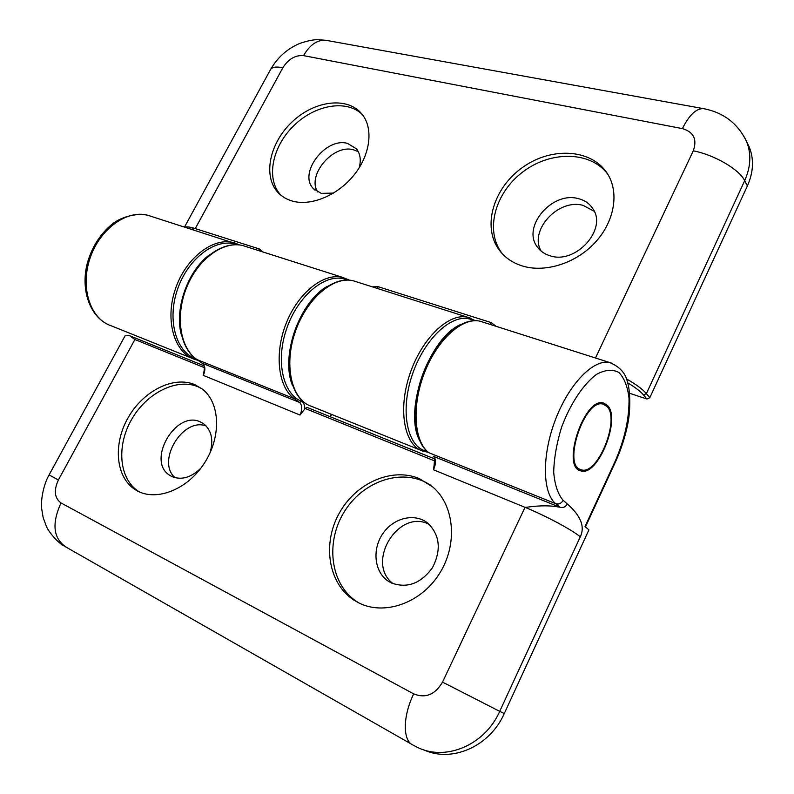 <?xml version="1.0" encoding="UTF-8"?>
<svg xmlns="http://www.w3.org/2000/svg" width="794" height="794" viewBox="0 0 794 794"><rect width="100%" height="100%" fill="white"/><g stroke="black" fill="none" stroke-linecap="round" stroke-linejoin="round"><path stroke-width="1.19" d="M296.152 398.27L294.346 398.697L197.001 359.593C180.04 348.229 174.988 315.863 186.689 287.299C198.212 258.655 223.68 240.473 243.014 245.624L342.651 277.394C323.962 272.501 298.475 292.371 286.346 322.92C274.039 353.399 278.089 387.333 294.346 398.697L299.497 402.409C302.316 405.188 302.484 409.396 300.003 415.034L305.164 408.473L306.881 407.312L434.477 458.863M612.531 363.444L609.772 362.56C593.833 358.67 569.318 383.433 555.621 419.192C541.776 454.863 542.262 492.727 555.641 503.644L559.859 507.247C550.967 505.381 540.039 505.361 527.097 507.187L525.013 507.326L442.526 682.106C435.112 694.7 425.495 698.621 413.684 693.877L61.009 502.939C54.468 498.066 53.595 490.414 58.399 479.983L134.881 339.514L204.306 367.632M58.399 479.983L49.089 474.911L125.323 335.366L129.888 335.832L134.881 339.514M433.494 469.78C436.104 463.666 436.134 459.2 433.584 456.401L559.859 507.247C563.035 508.15 565.526 507.058 567.323 503.972L563.144 500.339C557.894 494.215 554.748 484.797 553.696 472.093C554.083 457.969 556.743 442.933 561.666 426.983C570.479 403.511 583.441 384.088 596.582 374.321C605.137 369.716 612.581 369.101 618.913 372.475C624.253 378.043 627.617 386.589 629.017 398.112C629.374 417.803 624.888 438.576 615.558 460.411L585.029 526.551L588.91 529.866L504.269 713.558L499.714 711.364L580.285 536.843C572.385 530.025 545.339 515.564 525.013 507.326L433.494 469.78L434.149 464.827C434.685 458.902 434.397 456.044 433.296 456.252M391.303 582.925C407.124 588.682 420.86 583.59 432.492 567.65C441.434 550.044 439.955 535.275 428.045 523.355C415.222 512.686 394.013 517.539 383.155 533.181C372.078 548.654 374.014 571.293 387.72 580.811L391.303 582.925M429.286 524.447C398.677 507.852 364.873 562.936 393.209 583.749M359.206 603.093L356.863 601.654C329.748 584.017 325.113 540.992 345.112 510.482C364.694 479.675 404.662 467.358 431.013 485.481M358.501 602.745L353.727 599.986C328.14 583.302 322.265 543.761 339.078 513.539C355.583 483.139 391.641 466.951 419.341 478.593L433.038 487.179C454.595 505.788 458.019 544.813 439.191 574.032C420.592 603.41 383.929 615.955 358.501 602.745M423.649 749.784C451.746 763.103 489.799 746.519 504.269 713.558M206.152 425.971C182.908 416.949 155.961 461.374 175.027 477.69M301.809 401.407L299.497 402.409L202.381 363.305C205.338 366.044 205.636 370.054 203.254 375.354L203.929 371.83C204.773 367.672 204.217 364.803 202.232 363.235M194.728 384.614L202.103 388.901C220.256 402.489 221.734 436.889 204.118 463.567C186.739 490.414 154.77 502.225 135.526 489.848C115.606 477.531 112.798 444.253 128.132 417.684C143.198 390.966 173.4 375.612 194.728 384.614M607.45 405.416C621.404 418.507 597.783 477.045 580.9 470.902C560.663 467.597 584.434 396.414 603.579 403.054L607.45 405.416M201.775 388.653L197.944 386.747C176.635 377.746 146.503 393.03 131.496 419.669C116.222 446.168 119.08 479.368 138.97 491.665L135.526 489.848M200.892 468.152C191.116 477.621 181.429 480.41 171.832 476.519L169.916 475.427C145.858 461.235 175.861 409.486 200.574 422.031L203.79 423.887C211.601 430.398 213.675 440.084 210.013 452.937M580.285 536.843C585.148 526.73 580.821 515.772 567.323 503.972M627.617 382.758C635.17 387.323 640.47 391.382 643.507 394.936L646.931 399.015L649.81 397.705L646.395 393.606C642.674 389.268 635.974 384.326 626.277 378.778M646.931 399.015L629.573 393.268M643.507 394.936L646.395 393.606L744.683 180.685L747.382 185.945C753.506 172.129 754.111 159.128 749.218 146.95L747.114 142.652M747.382 185.945L649.81 397.705M594.24 211.283L583.193 205.408C558.331 198.182 528.645 230.568 541.19 251.142M358.322 151.733L353.519 149.798C333.371 143.754 306.683 175.057 317.6 191.93M184.992 227.134C186.769 226.518 190.193 227.015 195.264 228.603L282.863 67.718C276.084 66.418 271.955 67.063 270.486 69.654L184.536 226.985M607.857 174.352C590.776 150.949 550.738 150.592 523.018 171.792C495.019 192.644 484.687 230.399 501.818 253.058L502.503 253.941M578.29 198.629C584.731 200.227 589.614 203.641 592.949 208.862C607.499 229.317 575.759 264.382 550.431 255.886C544.843 254.308 540.486 251.341 537.359 247.003C521.519 227.024 551.999 191.017 578.29 198.629M523.375 266.268C513.232 263.31 505.242 257.971 499.396 250.269C481.72 226.925 493.362 187.672 522.978 167.137C552.296 146.156 593.386 149.014 608.293 175.097C619.31 194.004 613.98 222.36 594.924 242.736C575.918 263.151 545.905 272.719 523.375 266.268M191.473 229.198L195.264 228.603L259.41 248.979L258.427 250.547M292.301 201.051C286.624 199.413 281.89 196.594 278.099 192.595C262.467 176.159 269.652 142.652 292.4 121.621C314.89 100.312 348.109 96.273 362.243 114.435C373.637 128.727 370.332 154.88 353.916 175.166C337.579 195.503 310.94 206.44 292.301 201.051M280.877 195.185C265.782 179.196 271.975 147.158 293.333 126.147C314.464 104.897 346.621 98.972 362.342 114.564M359.156 167.832C361.24 160.15 360.327 153.808 356.417 148.815L347.574 143.426C325.6 136.866 297.899 173.449 313.412 188.654L321.223 193.359L333.53 193.091M472.241 319.853L469.284 318.91C450.734 314.057 423.738 339.812 412.056 375.433C400.126 410.994 407.004 445.801 425.415 450.952L427.708 451.875M419.321 439.916C403.63 409.674 429.336 337.897 460.56 324.548M606.973 406.449C620.481 419.083 597.634 475.735 581.297 469.8C561.725 466.594 584.721 397.744 603.232 404.176L606.973 406.449M347.087 279.875L343.941 278.863C324.21 273.583 297.016 296.817 286.237 329.917C275.2 362.937 283.746 396.146 303.268 401.923L303.715 402.101M292.073 384.405C280.619 355.067 299.864 301.621 327.336 286.306M237.267 244.751L234.696 243.976C214.4 238.458 187.513 259.211 177.35 289.82C166.929 320.339 176.119 352.109 195.979 358.898M181.211 334.314C174.352 308.161 188.138 270.069 210.122 254.298M305.164 408.473L434.646 460.907M563.144 500.339C561.338 503.446 558.837 504.547 555.641 503.644L428.849 452.719C413.882 441.504 411.52 405.496 424.631 372.356C437.583 339.147 462.753 316.816 480.221 321.252L483.199 322.205M428.571 452.58L428.363 452.411C412.93 440.63 410.647 404.791 423.748 371.781C436.75 338.76 461.88 316.598 480.221 321.252L609.772 362.56C619.955 366.808 625.91 373.557 627.637 382.817C629.9 389.239 631.051 408.761 627.578 425.028C624.997 437.315 621.097 449.315 615.876 461.026L585.466 526.918M129.928 335.852L203.919 365.726L130.206 335.981M196.614 359.325L196.733 359.444C179.504 347.792 174.452 315.456 186.153 286.991C197.686 258.457 223.243 240.354 243.014 245.624L246.329 246.686M202.004 363.047L196.733 359.444M203.254 375.354L300.003 415.034M304.539 409.694C304.886 405.724 304.013 402.895 301.918 401.218M331.257 414.269L330.036 416.661M61.009 502.939C51.56 523.782 53.267 538.511 66.13 547.135L411.5 744.177M442.526 682.106L499.714 711.364C484.677 745.665 444.442 762.061 416.076 746.648L413.257 745.179C402.598 741.159 402.578 716.645 413.684 693.877M615.558 460.411L615.876 461.026M420.155 450.019L311.873 406.478C292.132 400.652 283.567 366.808 294.842 333.083C305.859 299.278 333.48 275.498 353.419 280.828L356.615 281.85M470.862 318.275L467.795 317.292C448.947 312.37 421.525 338.472 409.674 374.619C397.576 410.706 404.583 446.029 423.281 451.28L428.125 452.223M496.101 326.324L491.238 322.622L490.206 324.438M491.238 322.622L378.222 286.723L377.21 288.411M282.863 67.718C288.411 59.034 295.308 55.004 303.546 55.62L682.393 128.618C693.698 131.983 697.321 139.377 693.271 150.82L595.49 358.005M262.983 251.996L259.41 248.979M378.222 286.723L372.267 286.842M327.336 40.554L325.977 40.305C317.342 39.631 309.868 44.732 303.546 55.62M682.393 128.618C689.192 115.061 696.179 108.401 703.365 108.619L704.476 108.828M270.486 69.654C277.473 57.466 287.22 48.732 299.715 43.442C307.635 40.782 313.779 39.531 318.136 39.7L325.977 40.305L703.365 108.619C723.423 112.43 737.815 123.398 746.559 141.521C751.471 153.738 750.836 166.79 744.683 180.685C739.413 169.45 714.302 154.82 693.271 150.82M749.218 146.95L744.395 137.124M191.662 358.144L111.517 325.917C90.655 319.357 80.015 288.44 89.821 258.904C99.369 229.287 126.643 209.457 147.793 215.263L151.178 216.345M236.979 243.708L233.585 242.617C212.822 236.979 185.29 258.407 175.137 289.77C164.725 321.054 174.611 353.231 195.126 359.533L198.024 360.327M306.881 407.312L434.477 458.833M391.7 583.114L387.72 580.811M353.727 599.986L356.863 601.654M579.59 470.405L580.9 470.902M169.916 475.427L172.05 476.618M196.862 359.523L202.113 363.156M349.469 280.163L342.651 277.394M331.614 414.418L330.403 416.81M49.089 474.911C43.154 485.273 40.752 500.776 41.616 508.339L43.164 517.559L46.36 526.303C47.819 530.164 55.858 541.409 64.046 545.944M475.229 320.647L467.795 317.292L353.419 280.828C332.795 275.329 305.124 299.06 294.117 332.775C282.882 366.441 291.517 400.285 311.873 406.478M501.818 253.058L499.396 250.269M537.359 247.003L539.255 249.316M314.771 189.984L313.412 188.654M278.099 192.595L280.818 195.135M111.517 325.917C90.804 319.069 79.966 290.932 87.37 262.973C92.134 246.616 100.53 233.565 112.569 223.819C119.894 217.913 135.139 212.484 147.793 215.263L239.848 245.009M469.284 318.91L474.713 320.647M576.811 468.103L580.037 469.323M599.956 403.064L603.232 404.176M343.941 278.863L347.673 280.064M234.696 243.976L237.118 244.741"/></g></svg>
